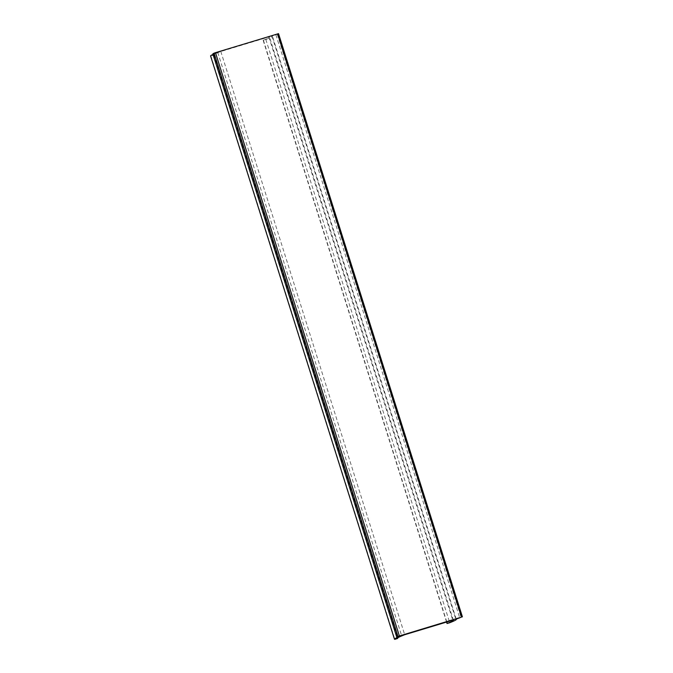 <?xml version="1.0" encoding="UTF-8"?>
<svg xmlns="http://www.w3.org/2000/svg" width="673" height="673" viewBox="0 0 673 673"><rect width="100%" height="100%" fill="white"/><g stroke="black" fill="none" stroke-linecap="round" stroke-linejoin="round"><path stroke-width="0.5" stroke-dasharray="3.37 2.52" d="M278.504 33.675L271.934 36.031A44.081 2.154 -17.5 0 1 272.43 36.182A44.081 2.154 -17.5 0 1 265.843 39.505L263.387 40.195A41.019 2.002 162.5 0 0 269.511 37.108A41.019 2.002 162.5 0 0 268.855 36.956L220.811 51.493A41.019 2.002 162.5 0 0 213.501 55.051A41.019 2.002 162.5 0 0 213.829 55.186L210.927 56.12A44.081 2.154 -17.5 0 1 210.582 55.968M213.021 54.412A44.081 2.154 -17.5 0 1 217.732 52.427L212.887 53.857M217.732 52.427L401.621 635.657M271.934 36.031L455.831 619.261M268.855 36.956L452.752 620.195M220.811 51.493L404.7 634.732M213.762 53.63L397.659 636.86M277.293 34.34L461.19 617.578M275.905 34.828L459.794 618.058M210.927 56.12L394.824 639.35M213.829 55.186L397.583 637.979L213.837 55.194M265.843 39.505L449.741 622.735M263.387 40.195L446.822 621.987M456.235 619.135L272.43 36.182M446.578 622.062L263.151 40.313M453.409 620.338L269.511 37.108M397.39 638.282L213.501 55.051"/><path stroke-width="1.01" d="M397.97 636.397L461.51 617.107L455.831 619.261A44.081 2.154 -17.5 0 1 456.328 619.412A44.081 2.154 -17.5 0 1 449.741 622.735L447.276 623.425A41.019 2.002 162.5 0 0 453.409 620.338A41.019 2.002 162.5 0 0 452.752 620.195L404.7 634.732A41.019 2.002 162.5 0 0 397.39 638.282A41.019 2.002 162.5 0 0 397.718 638.416L394.824 639.35A44.081 2.154 -17.5 0 1 394.471 639.199A44.081 2.154 -17.5 0 1 401.621 635.657L396.742 637.087L397.97 636.397L214.081 53.159L215.478 52.679L278.529 33.65L462.385 616.88M394.471 639.199L210.582 55.968A44.081 2.154 -17.5 0 1 213.021 54.412M396.767 637.062L212.853 53.857L214.081 53.159M215.478 52.679L399.367 635.909M277.613 33.877L461.51 617.107M446.822 621.987L447.276 623.425M396.742 637.087L212.853 53.857M462.418 616.88L278.529 33.65M447.049 623.543L446.578 622.062"/></g></svg>
